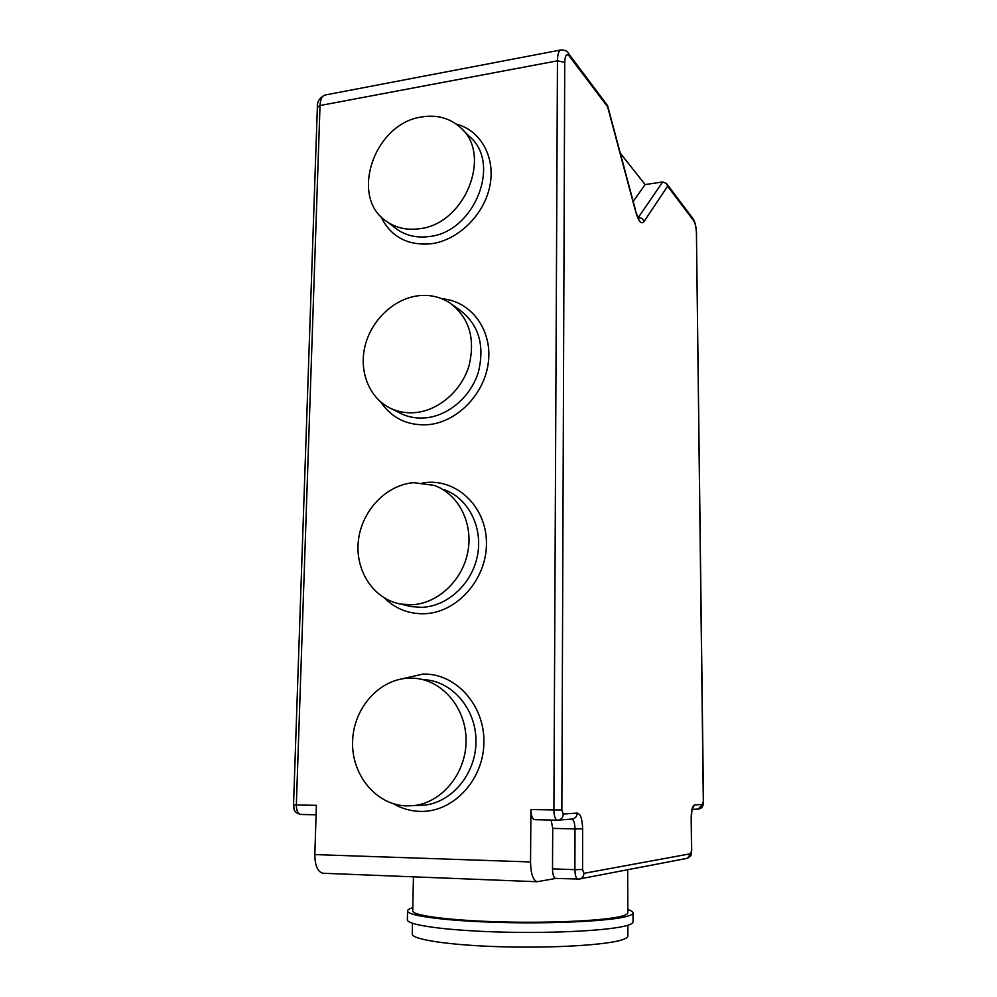 <?xml version="1.0" encoding="UTF-8"?>
<svg xmlns="http://www.w3.org/2000/svg" width="997" height="997" viewBox="0 0 997 997"><rect width="100%" height="100%" fill="white"/><g stroke="black" fill="none" stroke-linecap="round" stroke-linejoin="round"><path stroke-width="1.5" d="M413.431 876.837L412.746 910.884C412.122 915.582 450.108 920.605 502.226 921.913C554.282 923.259 607.435 920.443 622.452 915.969C626.054 914.934 627.848 913.863 627.823 912.754L627.674 869.833M412.808 907.669C409.343 908.703 407.599 909.775 407.549 910.909L407.362 919.807C406.689 925.042 446.544 930.65 501.404 932.07C556.176 933.541 611.971 930.338 627.537 925.328C631.238 924.182 633.083 922.998 633.045 921.776L633.02 912.878C632.958 911.757 631.213 910.66 627.811 909.588M407.549 910.909C406.876 915.832 446.706 921.116 501.503 922.487C556.214 923.883 611.959 920.916 627.499 916.218C631.201 915.134 633.045 914.025 633.02 912.878M412.484 923.309L412.272 934.039C411.636 939.523 449.697 945.343 501.965 946.789C554.158 948.284 607.472 944.932 622.514 939.685C626.128 938.464 627.923 937.205 627.898 935.921L627.861 925.228M409.742 678.122C379.645 678.508 353.337 707.995 352.589 741.531C351.405 775.055 376.417 805.476 407.013 805.912L413.556 805.613C442.157 802.71 466.297 772.999 466.073 740.459C466.16 707.895 442.294 679.991 414.216 678.247L409.742 678.122M413.917 482.685C386.325 484.654 361.624 510.713 358.384 540.723C354.87 570.72 373.651 599.446 400.881 604.095L411.312 604.78C437.459 603.933 462.546 580.628 467.867 551.715C473.388 522.839 458.284 493.814 434.144 485.389L413.917 482.685M417.905 295.81C393.429 298.926 370.896 320.722 364.877 346.657C358.746 372.566 369.999 399.298 391.709 408.87C399.087 412.097 406.988 413.331 415.413 412.584C438.643 410.465 461.324 390.936 468.939 366.073C475.669 338.457 469.163 317.308 449.41 302.602C439.926 296.695 429.433 294.427 417.905 295.81M421.731 116.948C373.838 123.366 348.962 197.954 386.986 221.67C396.32 228.026 407.1 230.382 419.338 228.724C464.914 224.412 493.104 154.061 460.041 127.205C449.448 117.92 436.674 114.505 421.731 116.948M323.452 873.272L322.903 873.247C317.644 871.814 314.965 865.583 314.828 854.591L316.385 805.339L296.346 804.953C296.408 810.561 297.841 813.726 300.645 814.462L316.086 814.798L300.645 814.462C291.884 811.57 294.701 808.692 293.529 804.816L296.346 804.953L320.025 105.532L317.358 107.364C316.996 101.644 319.601 97.532 325.147 95.014C322.081 95.7 320.373 99.214 320.025 105.532L557.46 60.817C557.597 54.1 558.781 50.473 561.012 49.937C565.025 50.049 567.492 51.183 568.402 53.352L569.337 56.156C566.583 53.24 565.05 55.321 564.738 62.4L561.847 809.95L563.268 814.038L577.263 813.078C580.541 813.839 582.335 819.098 582.634 828.856L582.572 869.509L583.906 873.347L690.709 853.706L691.532 850.316L691.183 818.051C691.307 810.237 692.379 805.875 694.398 804.978L702.561 804.405L703.321 801.239L696.442 233.759C696.218 227.79 695.295 223.428 693.663 220.711L667.616 186.24L666.532 183.523L662.706 181.94L645.146 184.582L620.284 153.164M571.705 819.073L557.485 820.195L534.38 819.671C532.236 818.911 531.077 815.534 530.927 809.527L530.541 861.956C530.815 873.671 533.021 880.264 537.134 881.734L555.865 878.419M555.99 878.394L555.628 878.407C553.696 877.696 552.662 874.519 552.512 868.861L552.712 828.37L551.142 820.045M633.182 201.431L645.146 184.582M568.564 53.564L607.572 105.595L607.634 106.841L569.337 56.156M417.743 805.464L424.199 805.165C452.451 802.298 476.254 773.049 475.993 740.995C476.043 708.942 452.451 681.449 424.697 679.717M401.056 679.032L422.99 674.072C455.442 673.062 484.604 704.729 483.919 742.254C483.744 779.779 453.286 812.493 420.26 811.408C410.739 811.159 401.816 808.617 393.491 803.794M400.881 604.095L411.437 606.637L405.38 605.179L411.437 606.637L421.743 607.323C447.578 606.5 472.329 583.569 477.551 555.092C482.972 526.628 468.017 498.014 444.151 489.664M422.952 482.835L426.791 482.411C458.558 479.694 487.097 508.345 486.449 544.2C486.287 580.042 456.501 612.956 424.186 613.741C408.683 614.027 395.423 608.781 384.393 598.001M391.709 408.87L402.115 414.154C409.418 417.357 417.232 418.59 425.557 417.855C448.513 415.811 470.896 396.594 478.386 372.08C485.016 344.875 478.56 324 459.031 309.456L453.112 305.244M441.958 298.764C470.559 301.007 492.044 329.097 488.48 361.275C485.252 393.441 457.436 422.279 427.937 424.697C407.611 425.856 391.858 418.266 380.655 401.928M386.986 221.67L397.205 229.472C406.44 235.766 417.107 238.109 429.209 236.513C474.26 232.351 502.027 163.022 469.325 136.427L462.359 129.498M456.152 124.039C480.716 130.308 495.758 157.277 489.839 186.053C484.118 214.829 458.358 240.065 431.527 243.729C407.599 245.947 390.637 236.775 380.642 216.224M530.927 809.527L553.896 809.975L557.46 60.817L564.738 62.4M314.828 854.591L530.541 861.956M667.616 186.24L643.95 221.67C641.295 224.686 638.554 221.459 635.75 211.987L607.634 106.841M552.512 868.861L574.908 869.671L574.995 828.918L552.712 828.37M638.18 217.695L662.706 181.94M534.38 819.671L557.248 820.182C555.179 819.422 554.058 816.02 553.896 809.975L561.847 809.95M582.634 828.856L574.995 828.918C574.845 823.098 573.786 819.808 571.817 819.073L572.552 818.998C575.456 818.288 577.026 816.306 577.263 813.078M686.783 858.405L577.924 879.267C576.067 878.556 575.057 875.354 574.908 869.671L582.572 869.509M638.23 217.807L638.329 217.67C641.208 217.558 643.09 218.891 643.95 221.67M691.532 850.316L691.706 850.242C690.597 856.747 692.217 854.915 687.432 858.28L690.709 853.706M555.628 878.407L579.83 879.08C582.385 878.183 583.731 876.276 583.906 873.347M691.183 818.051L691.706 850.242M694.398 804.978L692.466 808.879M702.561 804.405L698.224 809.003M703.321 801.239L703.483 801.227C703.546 805.863 702.013 808.43 698.897 808.953L692.267 809.477M557.248 820.182L558.457 820.12C561.423 819.384 563.031 817.366 563.268 814.038M696.442 233.759L703.483 801.227M693.663 220.711L692.878 218.468L666.694 183.735M635.75 211.987L638.927 218.879L638.08 218.592M417.893 805.464L413.556 805.613M322.903 873.247L537.134 881.734M325.147 95.014L560.75 49.987M317.358 107.364L293.529 804.816M691.357 818.014L692.03 809.066M696.604 234.17C696.255 226.818 695.059 221.646 693.002 218.63M607.572 105.595L635.799 211.227"/></g></svg>
